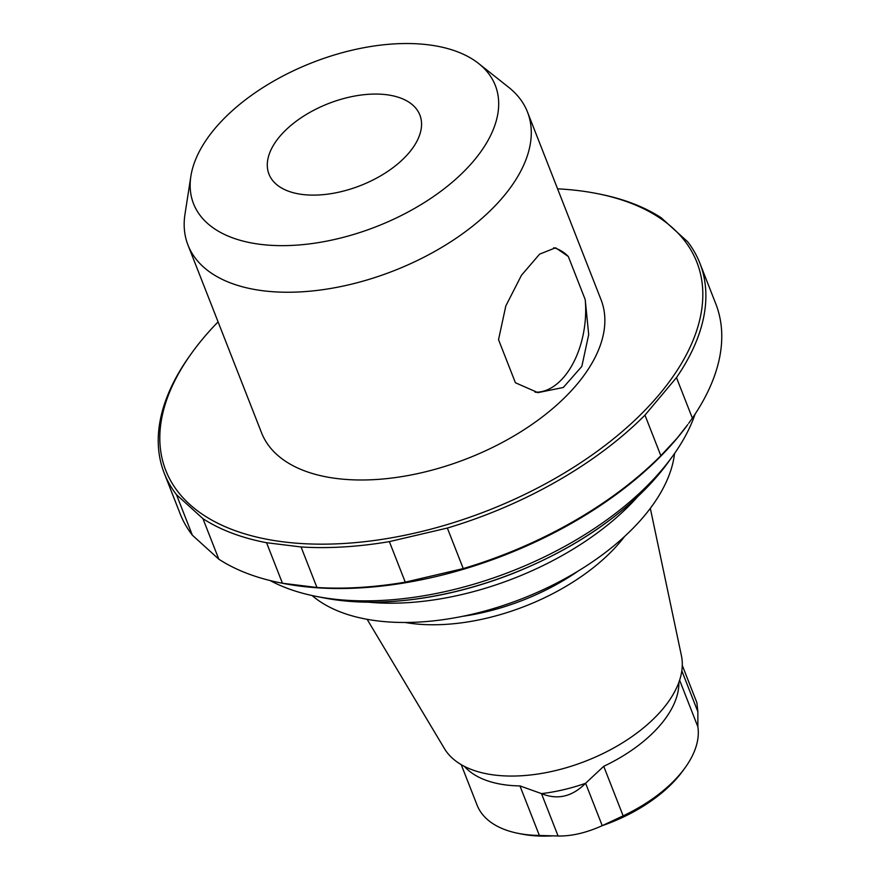 <?xml version="1.0" encoding="UTF-8"?>
<svg xmlns="http://www.w3.org/2000/svg" width="880" height="880" viewBox="0 0 880 880"><rect width="100%" height="100%" fill="white"/><g stroke="black" fill="none" stroke-linecap="round" stroke-linejoin="round"><path stroke-width="1.32" d="M190.872 176.242L184.987 214.159A182.325 99.033 -21.4 0 0 187.979 245.069A182.325 99.033 -21.4 0 0 393.866 270.754A182.325 99.033 -21.4 0 0 527.483 112.024A182.325 99.033 -21.4 0 0 508.673 87.307L478.599 63.481A162.063 88.033 -21.4 0 0 428.186 44.792A162.063 88.033 -21.4 0 0 190.872 176.242A162.063 88.033 -21.4 0 0 376.541 226.545A162.063 88.033 -21.4 0 0 478.599 63.481M187.979 245.069L261.558 432.817A182.325 99.033 -21.4 0 0 399.883 476.916A182.325 99.033 -21.4 0 0 577.06 384.252A182.325 99.033 -21.4 0 0 601.062 299.772L527.483 112.024M553.641 247.775A72.93 43.219 -83 0 1 568.326 256.52L585.211 299.596L588.698 334.587L581.834 366.41L563.31 387.486L537.911 392.634L515.416 382.756L498.531 339.68L505.813 305.965L521.466 275.275L539.616 254.133L555.478 247.83M568.326 256.52L555.753 247.863M279.653 136.598A81.037 44.011 158.6 0 1 358.391 95.425A81.037 44.011 158.6 0 1 419.87 115.016A81.037 44.011 158.6 0 1 360.481 185.57A81.037 44.011 158.6 0 1 268.983 174.152A81.037 44.011 158.6 0 1 279.653 136.598M218.086 321.882A285.23 154.935 -21.4 0 0 192.236 352.341A285.23 154.935 -21.4 0 0 293.15 542.916A285.23 154.935 -21.4 0 0 659.329 394.394A285.23 154.935 -21.4 0 0 597.245 193.611A285.23 154.935 -21.4 0 0 557.59 188.837M368.445 602.184A212.3 115.313 -21.4 0 0 637.714 496.661M192.236 352.341L187.638 358.787A287.661 156.255 -21.4 0 0 164.23 473.154L180.114 513.7A287.661 156.255 -21.4 0 0 192.357 535.194L218.812 559.174A287.661 156.255 -21.4 0 0 280.588 582.89L282.755 583.319A285.23 154.935 -21.4 0 0 676.709 438.735A285.23 154.935 -21.4 0 0 687.764 424.589L677.105 438.185L660.847 455.697L644.963 415.151L676.478 377.597A287.661 156.255 -21.4 0 0 699.886 263.23A287.661 156.255 -21.4 0 0 687.643 241.736L661.188 217.756A287.661 156.255 -21.4 0 0 599.412 194.04L597.245 193.611M280.588 582.89A287.661 156.255 -21.4 0 0 282.447 583.253L316.943 587.499A287.661 156.255 -21.4 0 0 405.262 582.153L463.243 568.579A287.661 156.255 -21.4 0 0 660.847 455.697M688.688 423.324L692.362 418.143A287.661 156.255 -21.4 0 0 715.77 303.776L699.886 263.23M316.943 587.499L301.059 546.964A287.661 156.255 -21.4 0 0 389.367 541.618L447.348 528.044A287.661 156.255 -21.4 0 0 644.963 415.151M405.262 582.153L389.367 541.618M164.23 473.154A287.661 156.255 -21.4 0 0 176.473 494.659L202.928 518.639A287.661 156.255 -21.4 0 0 266.552 542.707L301.059 546.964M463.243 568.579L447.348 528.044M692.362 418.143L676.478 377.597M192.357 535.194L176.473 494.659M282.447 583.253L266.552 542.707M218.812 559.174L202.928 518.639M270.182 580.569A251.196 136.444 -21.4 0 0 315.711 596.288A251.196 136.444 -21.4 0 0 662.651 468.963A251.196 136.444 -21.4 0 0 672.397 456.5A251.196 136.444 -21.4 0 0 695.123 414.04M602.14 825.704A113.443 61.622 -21.4 0 0 678.392 776.545A113.443 61.622 -21.4 0 0 682.792 770.924L684.948 767.954A117.491 63.822 -21.4 0 0 697.873 726.803L697.862 711.722L696.894 702.713L682.297 665.401M461.23 764.654L477.07 805.079A117.491 63.822 -21.4 0 0 518.111 833.338L521.708 834.053A113.443 61.622 -21.4 0 0 553.586 835.802M464.365 766.37A117.491 63.822 -21.4 0 0 519.948 785.917L541.508 793.617C557.491 800.173 572.176 796.73 585.574 783.299L603.724 766.304L623.139 815.848L602.228 825.671C586.333 832.821 571.615 836.264 558.085 836L539.363 835.461A117.491 63.822 -21.4 0 1 518.111 833.338M623.139 815.848A117.491 63.822 -21.4 0 0 680.394 773.773A117.491 63.822 -21.4 0 0 684.948 767.954M603.724 766.304A117.491 63.822 -21.4 0 0 660.979 724.229A117.491 63.822 -21.4 0 0 678.887 682.308M367.125 619.311L444.466 748.649A127.787 69.41 -21.4 0 0 544.071 772.992A127.787 69.41 -21.4 0 0 662.816 708.961A127.787 69.41 -21.4 0 0 681.439 655.776L650.32 508.332M405.097 622.479A158.202 85.932 -21.4 0 0 620.411 541.695A158.202 85.932 -21.4 0 0 624.602 536.459M312.07 595.529A202.576 110.033 -21.4 0 0 644.138 516.109A202.576 110.033 -21.4 0 0 674.553 453.475M585.211 299.596A72.93 43.219 -83 0 1 535.084 392.183M658.559 474.628A242.902 131.934 -21.4 0 0 667.986 462.583L658.482 474.727C623.26 515.658 574.937 548.504 513.513 573.265C472.934 589.16 432.839 598.554 393.239 601.425C367.807 603.185 344.421 601.953 323.081 597.751A242.902 131.934 -21.4 0 0 658.559 474.628M679.613 680.207L697.873 726.803M585.607 783.266L602.228 825.671M541.508 793.617A122.474 66.528 -21.4 0 0 585.574 783.299M541.475 793.595L558.085 836M519.948 785.917L539.363 835.461M681.824 670.824L697.862 711.722M462.44 616.352A155.969 84.722 -21.4 0 0 578.369 570.922M667.986 462.583L672.397 456.5M323.081 597.751L315.711 596.288M537.911 392.623L537.141 392.535"/></g></svg>
